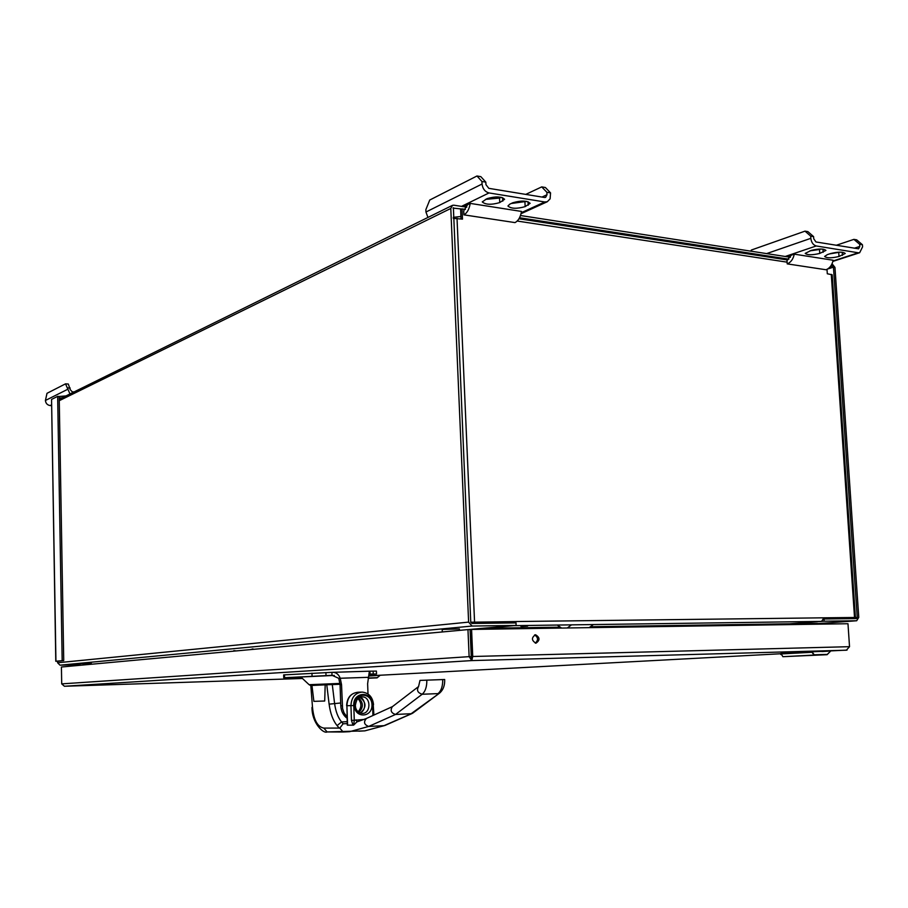 <?xml version="1.0" encoding="UTF-8"?>
<svg xmlns="http://www.w3.org/2000/svg" width="908" height="908" viewBox="0 0 908 908"><rect width="100%" height="100%" fill="white"/><g stroke="black" fill="none" stroke-linecap="round" stroke-linejoin="round"><path stroke-width="1.36" d="M453.387 207.739L470.753 622.082L471.944 623.455L516.005 622.899L516.119 625.442L479.867 628.529L480.877 629.278M832.057 263.763L834.963 267.395L858.764 617.372L856.687 620.754L824.146 621.208L823.999 618.972L856.516 618.564L857.243 617.383L833.465 267.156L832.591 265.919L831.002 265.681M788.859 259.189L519.535 217.75M461.037 218.896L460.628 209.589L462.047 208.897L465.395 209.407L453.035 208.091M453.251 217.341L460.935 216.501M791.345 255.159L786.975 260.312L787.213 263.876L826.008 269.755C829.685 268.314 832.069 265.147 833.147 260.244L794.284 254.161L786.748 256.714L790.414 257.282L520.488 215.514M466.757 207.194L453.83 205.197L452.445 205.356L450.788 208.465L468.619 622.116L57.601 662.761L60.007 665.178L79.836 664.667M482.965 629.255L482.772 628.484M479.867 628.529L468.437 629.585M468.619 622.116L472.058 626.055L516.119 625.442M57.579 661.206L57.601 662.761M824.146 621.208L787.123 623.978M62.164 397.806L59.213 398.056L59.19 396.478L66.012 395.911M57.998 661.194L63.73 660.547L59.19 396.478L57.658 396.376L51.563 399.418L55.933 661.228L63.73 660.547M57.579 661.251L55.785 661.251L51.597 401.813M62.175 660.593L57.658 396.376M483.101 628.472L483.022 629.244M470.775 622.343L515.937 621.571L470.764 622.207M462.047 208.897L462.501 219.112L453.296 218.374M515.869 622.899L515.937 621.571M515.937 621.537L823.919 617.815M838.788 618.791L855.415 617.474L823.931 617.815M855.415 617.474L832.182 274.795L827.302 273.762L827.006 269.347M823.919 617.792L821.57 621.401L789.574 623.796L788.814 624.625M821.57 621.401L513.803 625.657L485.156 628.291L484.475 629.233M514.439 621.708L514.064 622.922M527.661 626.077L520.954 626.475L527.661 626.077M852.737 617.576L823.931 617.928M852.737 617.633L837.267 618.813M834.452 618.847L834.373 617.803M442.275 631.957L442.185 629.63L443.637 629.392L459.403 628.938L459.471 630.368M79.847 665.303L80.199 663.68L91.311 663.351L91.333 664.247M51.518 405.638L50.167 405.558C47.341 405.082 45.752 403.39 45.423 400.473L47 393.312L65.524 383.846L68.316 384.039L70.222 389.646L72.231 391.813L74.059 391.938M69.984 393.947L65.524 383.846M70.2 388.056L67.385 387.864M482.069 184.006C482.693 188.841 485.008 191.815 489.026 192.939L544.777 201.973L547.308 201.724L550.112 198.841L550.554 192.893L545.39 187.502L541.724 186.889L546.877 192.28L547.002 194.732L545.617 197.365L544.562 197.479L488.81 188.342L485.95 184.653L485.825 182.133L480.831 176.651L476.972 175.993L481.955 181.498L482.069 184.006L425.954 212.029L427.94 217.443M425.954 212.029L425.863 209.635L429.745 200.032L476.972 175.993M499.74 202.586C491.33 204.992 485.508 204.765 482.261 201.905L487.04 198.636C495.484 196.196 501.341 196.412 504.61 199.283L499.74 202.586L499.525 198.08L485.474 199.397M509.763 204.186L512.816 202.745C521.192 200.373 526.969 200.566 530.136 203.335L525.153 206.627C516.822 208.976 511.079 208.772 507.924 206.014L509.763 204.186M467.609 204.675L463.727 210.769L463.909 214.856L515.029 222.608C518.343 220.814 520.488 217.091 521.498 211.439L470.219 203.403L463.545 206.649L466.78 207.149M499.525 198.08L501.182 197.286M511.215 203.506L526.617 201.383M525.766 194.391L541.724 186.889M485.825 182.133L481.955 181.498M550.554 192.893L546.877 192.28M463.909 214.856C467.132 213.005 469.232 209.192 470.219 203.403M810.833 238.327C811.411 242.527 813.227 245.069 816.258 245.966L858.298 252.787L859.66 252.719L862.577 246.874L862.43 244.74L856.675 239.837L853.895 239.371L859.649 244.275L859.797 246.42L858.593 248.826L815.986 241.971L813.75 238.804L813.602 236.625L807.916 231.631L805.01 231.143L810.696 236.137L810.833 238.327L766.556 253.627M750.757 251.176L751.37 250.029L805.01 231.143M819.765 253.423C812.297 255.205 807.45 255.193 805.214 253.389L811.298 250.392C818.8 248.588 823.681 248.588 825.94 250.404L819.765 253.423L819.504 249.484L809.947 250.846M827.347 254.626L830.763 253.502C838.209 251.732 843.033 251.72 845.246 253.48L839.003 256.476C831.592 258.224 826.791 258.224 824.612 256.465L827.347 254.626M819.504 249.484L820.911 249.008M829.492 253.922L840.07 252.14M836.211 245.285L853.895 239.371M813.602 236.625L810.696 236.137M862.43 244.74L859.649 244.275M787.213 263.876C790.857 262.389 793.206 259.155 794.284 254.161M811.843 651.83L789.733 652.954M847.039 650.094L812.195 651.819M780.63 653.76L368.727 675.847M471.717 660.581L64.411 686.255L61.71 683.872L469.13 656.643L467.961 629.596L470.094 629.562L471.252 656.597L472.739 656.495L471.797 660.581L469.13 656.643L471.252 656.597L471.774 660.581L846.347 650.207L849.525 646.678L847.981 623.728L471.57 629.426L470.094 629.562L471.661 657.994M535.936 643.193L535.913 643.193C531.452 640.458 531.328 637.643 535.516 634.737C539.999 637.461 540.135 640.276 535.936 643.193M849.525 646.678L472.739 656.495L471.57 629.426M534.608 634.919C538.228 637.393 538.467 640.129 535.311 643.136M302.455 678.48L64.411 686.255L471.774 660.581M61.71 683.872L61.415 667.005L467.961 629.596M827.982 651.206L812.002 651.694L812.263 652.262L780.721 653.953L780.812 654.532M377.819 675.473L368.693 675.995M347.072 718.273C343.213 715.345 341.113 711.191 340.795 705.822L340.057 684.7L338.763 678.333L340.239 678.253C338.582 674.065 335.801 672.102 331.908 672.34L283.648 674.905L283.727 677.754L301.127 677.243M368.92 674.44L376.525 673.986L370.044 674.088L369.942 671.182L369.272 671.886L367.626 683.701L368.001 693.973M338.763 678.333L332.01 675.302L331.908 672.34M370.044 674.088L368.943 674.326M358.671 697.98C363.495 702.701 363.563 707.502 358.876 712.36M347.026 716.98L343.996 712.791L342.577 708.512L341.533 684.632L340.239 678.253L368.444 677.323M357.945 698.592C361.77 702.928 361.838 707.332 358.149 711.793M332.01 675.302L283.727 677.754M300.945 677.073L293.239 677.379L300.979 677.096M334.326 675.427L300.866 676.993M376.525 673.986L376.411 671.091L369.942 671.182M340.693 702.985L329.116 704.154L326.766 684.768L340.035 684.28M312.5 707.287L310.82 685.517L312.5 707.287C313.725 719.942 317.505 726.877 323.827 728.091L339.808 728.08L343.133 723.79L347.265 723.585M418.384 686.698L392.324 706.719C390.065 710.431 391.132 713.007 395.525 714.46L411.154 713.711L439.54 693.133C443.206 689.955 444.92 685.415 444.682 679.502L419.995 680.398L418.565 686.562C416.431 690.216 417.635 692.781 422.175 694.257L438.042 693.61C441.243 690.852 442.809 686.164 442.729 679.559M313.873 701.351L324.712 701.01L325.189 684.848L311.955 685.438L313.873 701.351M325.734 684.814L311.319 685.495M326.766 684.768L325.189 684.848M347.526 723.029L347.276 724.175M347.321 725.163L352.974 725.151L351.464 720.373L354.29 720.282L353.621 725.14L352.974 725.151M351.464 720.373L350.942 705.618L353.768 705.516L354.29 720.282L364.233 719.431M366.185 718.58L356.833 721.951L353.621 725.14M339.808 728.08L343.156 731.996L349.648 731.678L368.648 726.457L384.027 725.662L412.822 713.086M236.228 650.911L233.821 650.616M252.957 648.845L250.483 649.606M589.19 627.644L593.378 624.556M557.296 625.056L561.564 628.064M567.318 627.973L571.472 624.863M832.591 265.919L830.287 266.657M472.058 626.055L60.007 665.178M450.788 208.465L59.258 400.689M856.664 620.754L817.87 623.614L856.687 620.754M827.585 269.04L833.465 267.156M857.243 617.383L854.678 617.576M457.019 218.295L474.566 622.071M854.519 617.451L831.285 274.364M787.1 262.162L517.22 221.041M789.574 623.796L590.938 626.724M559.805 627.19L485.156 628.291M51.495 404.9L50.167 405.558M67.419 389.441L45.423 400.473M461.491 206.377L489.026 192.939M521.271 212.71L544.777 201.973M541.985 197.059L547.002 194.732M528.059 201.724L528.229 205.208M524.938 202.166L525.153 206.627M502.623 197.66L502.782 201.145M785.159 256.499L816.258 245.966M832.988 260.993L858.298 252.787M854.246 248.236L859.797 246.42M842.215 252.242L842.431 255.364M838.742 252.572L839.003 256.476M822.966 249.132L823.17 252.288M789.563 624.613L801.469 623.694L795.862 624.522M801.242 624.432L801.492 623.694L789.517 624.613M817.881 624.182L817.506 623.455L801.526 623.694L817.506 623.455L817.995 624.182M817.858 623.853L801.866 624.432M780.721 653.953L791.64 653.079L780.891 653.385L782.878 656.688L827.109 654.691L782.889 656.688L814.011 655.077L811.82 651.989L780.71 653.669M804.863 655.599L805.895 655.542M805.873 655.542L794.148 656.155M827.313 654.396L830.57 651.059L827.313 654.396L814.249 654.781L827.12 654.691L830.661 651.059M827.12 651.252L821.854 651.547M814.249 654.781L812.263 652.262M368.183 678.253L377.081 677.879L368.205 678.174L377.081 677.879L380.089 675.359M377.183 675.507L374.618 675.665M379.975 675.359L377.081 677.879L380.055 675.359M377.172 677.674L368.251 677.981M369.874 671.182L332.146 672.34M342.271 705.788L340.795 705.822M341.533 684.632L340.057 684.7M325.904 672.567L326.006 675.518M373.131 671.114L373.233 674.02M325.824 684.814L310.377 685.37L309.106 684.7L339.967 683.418M311.966 673.168L312.057 676.12M284.499 674.826L284.59 677.686M347.265 723.619L343.133 723.79L341.556 721.939C337.946 717.49 335.62 711.259 334.564 703.246L332.283 684.553M339.172 728.068L337.095 725.606L341.556 721.939L347.196 721.656M392.483 706.594L366.435 718.466C363.336 721.974 364.063 724.629 368.648 726.457L395.525 714.46L422.175 694.257C425.353 691.476 426.908 686.766 426.828 680.115M358.921 731.19L364.846 730.861L385.185 725.356M323.827 728.091L327.118 731.939L343.133 731.996M347.594 725.174L346.913 705.709L350.942 705.618C351.419 697.367 355.153 692.849 362.156 692.078C368.909 692.918 372.689 697.106 373.529 704.642L372.541 704.687L372.938 715.504M347.31 725.049L346.913 705.709C347.389 697.492 351.124 692.997 358.104 692.225L361.18 692.112M373.222 704.642L373.903 715.061M353.768 705.516C352.849 691.34 372.507 690.613 372.541 704.687M359.909 697.299C366.537 702.383 366.65 707.638 360.249 713.064M361.577 696.879L362.19 696.867C371.315 696.64 371.066 714.097 361.94 713.393C357.786 712.519 355.584 709.863 355.346 705.437C356.424 699.081 358.705 696.232 362.19 696.867L361.577 696.879M354.336 705.482C353.814 692.316 371.622 691.646 371.974 704.71C372.586 717.785 354.744 718.671 354.336 705.482M329.116 704.154C330.308 713.336 332.964 720.487 337.095 725.606M357.06 721.883L356.061 719.828M59.236 399.248L452.218 205.469M518.967 218.771L787.69 260.006M547.308 201.724L521.044 213.698M859.66 252.719L832.897 261.391M846.392 650.207L471.797 660.581M789.744 653.011L794.012 652.886M780.891 653.385L782.878 656.688M309.106 684.7L300.854 676.982M412.073 713.518L384.935 725.469L364.846 730.861L327.118 731.939C323.441 734.016 311.762 722.859 312 707.377M359.863 697.31C364.301 697.389 367.785 709.227 360.204 713.041M439.54 693.133L412.652 713.211M346.629 705.709C347.06 697.571 350.885 693.076 358.104 692.225M514.427 621.969L512.691 622.933"/></g></svg>
